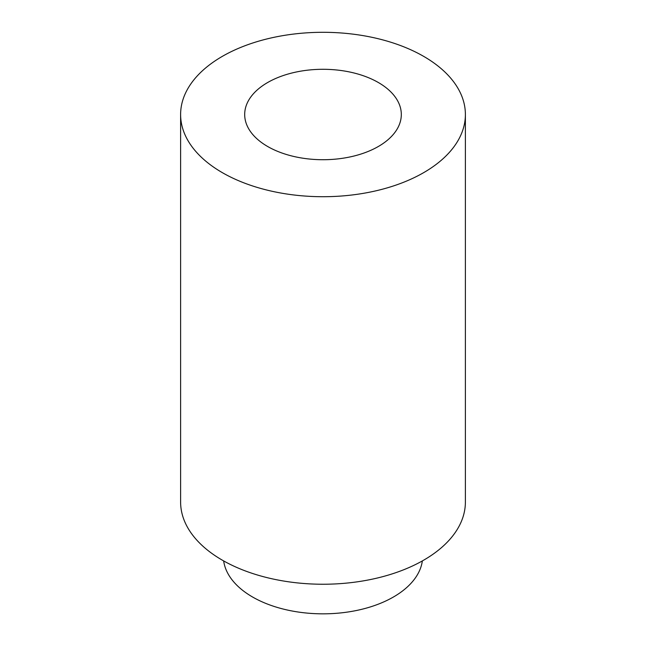 <?xml version="1.0" encoding="UTF-8"?>
<svg xmlns="http://www.w3.org/2000/svg" width="646" height="646" viewBox="0 0 646 646"><rect width="100%" height="100%" fill="white"/><g stroke="black" fill="none" stroke-linecap="round" stroke-linejoin="round"><path stroke-width="0.97" d="M180.614 114.504L180.614 502.031A142.386 82.203 0 0 0 222.321 560.163A142.386 82.203 0 0 0 377.49 577.984A142.386 82.203 0 0 0 465.386 502.031L465.386 114.504A142.386 82.203 0 0 0 323 32.3A142.386 82.203 0 0 0 180.614 114.504A142.386 82.203 0 0 0 222.321 172.635A142.386 82.203 0 0 0 377.49 190.457A142.386 82.203 0 0 0 465.386 114.504M267.622 146.481A78.311 45.212 0 0 0 352.966 156.275A78.311 45.212 0 0 0 401.311 114.504A78.311 45.212 0 0 0 323 69.292A78.311 45.212 0 0 0 244.689 114.504A78.311 45.212 0 0 0 267.622 146.481M422.347 560.922A99.67 57.542 180 0 1 357.399 610.3A99.67 57.542 180 0 1 252.521 596.977A99.67 57.542 180 0 1 223.653 560.922"/></g></svg>
